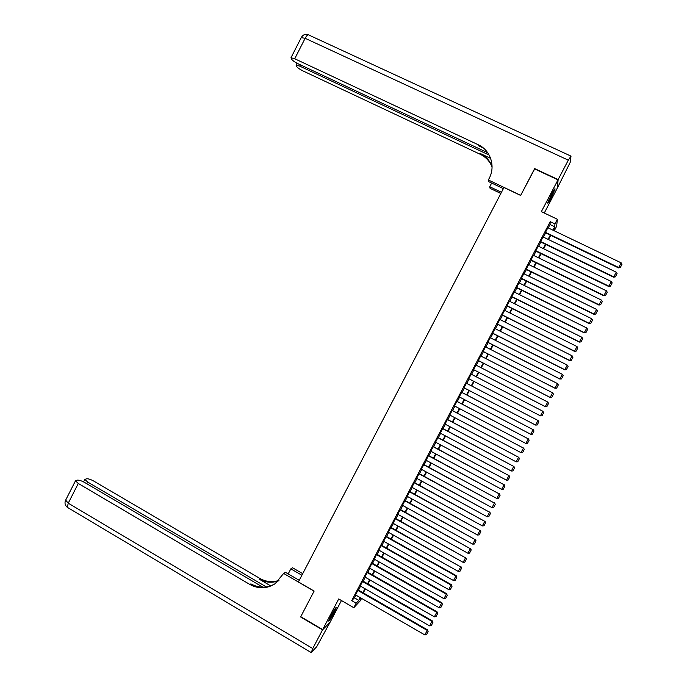 <?xml version="1.0" encoding="UTF-8"?>
<svg xmlns="http://www.w3.org/2000/svg" width="687" height="687" viewBox="0 0 687 687"><rect width="100%" height="100%" fill="white"/><g stroke="black" fill="none" stroke-linecap="round" stroke-linejoin="round"><path stroke-width="1.03" d="M334.062 612.718L336.398 607.488C336.037 607.007 334.217 609.781 330.945 615.801L328.601 621.039C328.987 621.477 330.808 618.704 334.062 612.718M551.266 197.693L555.096 188.994C555.044 188.169 553.851 189.938 551.506 194.309L547.685 203.008C547.745 203.816 548.939 202.047 551.266 197.693M361.56 598.386L360.332 600.73L353.805 607.703L356.158 603.203L358.829 600.386L360.271 597.638M544.267 213.022L557.191 188.324L557.99 179.865L534.52 168.873L520.652 195.434L503.957 187.508L298.416 581.923L314.131 591.069L300.751 616.694L322.667 629.601L330.275 621.881L341.448 600.532M548.243 227.921L550.012 224.537L550.227 221.652L554.95 223.91L557.38 219.265L556.607 226.306L554.263 230.78L554.529 228.058L553.327 230.351L554.263 230.78M358.159 589.91L355.505 594.89M362.822 580.996L360.194 585.959M367.493 572.082L364.874 577.028M371.761 563.529L441.552 603.229L441.793 602.748L372.01 563.065L369.572 568.089M376.45 554.581L446.335 594.161L446.567 593.697L376.682 554.134L374.269 559.149M381.379 545.169L378.563 550.553L378.958 550.193L448.731 589.618L451.342 584.646L381.362 545.195L381.766 544.843L381.525 545.289M386.214 536.349L383.655 541.227M390.903 527.393L388.353 532.262M395.6 518.436L393.058 523.288M400.289 509.471L397.764 514.297M404.995 500.505L402.47 505.314M409.692 491.523L407.185 496.315M414.407 482.54L411.908 487.306M419.113 473.549L416.623 478.298M423.827 464.549L421.346 469.281M428.542 455.541L426.077 460.256M433.265 446.533L430.809 451.222M437.997 437.507L435.541 442.188M442.72 428.482L440.281 433.136M447.452 419.448L445.03 424.085M452.192 410.414L449.77 415.025M456.932 401.363L454.519 405.957M461.673 392.311L459.277 396.888M466.421 383.252L464.034 387.803M471.179 374.166L468.792 378.717M475.945 365.072L473.549 369.64M480.711 355.969L478.307 360.563M485.486 346.849L483.064 351.478M490.26 337.729L487.83 342.384M495.044 328.609L492.596 333.289M499.827 319.472L497.362 324.178M504.619 310.335L502.137 315.067M509.411 301.181L506.92 305.947M514.211 292.027L511.703 296.818M519.011 282.864L516.487 287.681M523.812 273.701L521.278 278.536M528.621 264.521L526.07 269.39M533.43 255.341L530.862 260.236M538.247 246.152L535.662 251.073M543.065 236.955L540.471 241.901M550.227 221.652L351.71 600.627L354.44 597.845L355.875 595.105M358.494 590.099L360.555 586.174M363.165 581.193L365.235 577.235M367.837 572.271L369.924 568.295M372.509 563.349L374.613 559.347M377.189 554.418L379.301 550.39M381.869 545.487L383.999 541.425M386.558 536.538L388.696 532.451M391.247 527.59L393.402 523.477M395.944 518.633L398.108 514.494M400.633 509.668L402.814 505.503M405.339 500.694L407.528 496.503M410.045 491.712L412.252 487.495M414.75 482.729L416.975 478.487M419.456 473.738L421.698 469.47M424.171 464.738L426.421 460.445M428.894 455.73L431.153 451.411M433.617 446.713L435.893 442.368M438.34 437.696L440.633 433.325M443.072 428.671L445.374 424.274M447.804 419.637L450.122 415.206M452.535 410.594L454.871 406.146M457.276 401.543L459.629 397.069M462.025 392.492L464.386 387.983M466.774 383.432L469.144 378.898M471.531 374.355L473.901 369.821M476.297 365.252L478.659 360.744M481.063 356.149L483.416 351.658M485.838 347.029L488.182 342.564M490.621 337.91L492.948 333.461M495.396 328.781L497.723 324.358M500.188 319.653L502.498 315.239M504.971 310.507L507.272 306.119M509.763 301.361L512.055 296.99M514.563 292.207L516.839 287.853M519.363 283.044L521.631 278.716M524.164 273.873L526.422 269.562M528.973 264.693L531.223 260.407M533.79 255.512L536.023 251.244M538.599 246.324L540.824 242.073M543.417 237.127L545.633 232.893M547.883 227.749L545.28 232.721M376.682 554.134L377.086 553.782L376.845 554.229M371.993 563.082L372.406 562.713L372.165 563.16M353.805 607.703L338.708 598.944L322.667 629.601M351.71 600.627L356.158 603.203M557.99 179.865L541.365 211.639L557.38 219.265M360.684 597.879L360.048 599.098L361.018 598.068M550.716 235.332L548.501 239.565M545.899 244.52L543.675 248.771M541.09 253.701L538.848 257.977M536.281 262.872L534.031 267.166M531.48 272.035L529.213 276.354M526.68 281.198L524.404 285.534M521.88 290.352L519.595 294.706M517.088 299.489L514.795 303.869M512.296 308.626L509.994 313.023M507.513 317.763L505.203 322.169M502.729 326.883L500.411 331.314M497.955 336.003L495.619 340.451M493.18 345.106L490.836 349.58M488.405 354.209L486.053 358.7M483.639 363.303L481.278 367.82M478.873 372.388L476.503 376.923M474.116 381.474L471.737 386.008M469.35 390.568L466.98 395.085M464.584 399.662L462.231 404.145M459.818 408.748L457.482 413.205M455.06 417.816L452.742 422.247M450.311 426.893L448.001 431.29M445.562 435.953L443.27 440.324M440.814 445.004L438.538 449.358M436.073 454.055L433.806 458.375M431.333 463.098L429.083 467.392M426.601 472.132L424.36 476.4M421.87 481.158L419.637 485.4M417.138 490.174L414.922 494.4M412.415 499.191L410.216 503.382M407.692 508.191L405.51 512.365M402.977 517.191L400.804 521.339M398.262 526.19L396.107 530.304M393.557 535.173L391.41 539.261M388.842 544.147L386.712 548.217M384.145 553.121L382.024 557.157M379.447 562.086L377.343 566.097M374.75 571.043L372.663 575.028M370.061 580L367.983 583.959M365.372 588.939L363.303 592.872M552.889 230.145L554.658 226.753L554.95 223.91M362.891 592.632L364.952 588.699M367.562 583.718L369.64 579.759M372.242 574.796L374.329 570.803M376.923 565.865L379.026 561.846M381.611 556.925L383.724 552.889M386.3 547.977L388.43 543.915M390.989 539.029L393.136 534.933M395.686 530.063L397.842 525.95M400.384 521.098L402.556 516.959M405.09 512.133L407.271 507.959M409.796 503.15L411.994 498.96M414.501 494.159L416.717 489.943M419.216 485.168L421.44 480.926M423.931 476.168L426.172 471.9M428.654 467.16L430.904 462.866M433.377 458.152L435.644 453.824M438.108 449.126L440.384 444.781M442.84 440.101L445.133 435.721M447.572 431.067L449.882 426.661M452.312 422.024L454.639 417.593M457.061 412.973L459.388 408.516M461.801 403.922L464.154 399.439M466.55 394.853L468.92 390.345M471.308 385.785L473.687 381.251M476.074 376.699L478.444 372.174M480.84 367.597L483.21 363.079M485.623 358.477L487.976 353.985M490.398 349.357L492.742 344.891M495.181 340.228L497.517 335.78M499.973 331.1L502.3 326.66M504.765 321.954L507.075 317.54M509.556 312.808L511.867 308.411M514.357 303.645L516.65 299.274M519.166 294.483L521.442 290.129M523.966 285.311L526.242 280.983M528.775 276.14L531.042 271.82M533.593 266.951L535.843 262.657M538.41 257.762L540.652 253.486M543.237 248.565L545.461 244.306M548.054 239.359L550.278 235.126M550.012 224.537L554.658 226.753M354.44 597.845L358.829 600.386M547.711 227.663L621.185 262.855L618.515 267.887L620.284 267.535L618.721 267.518L545.298 232.266M545.109 232.635L618.515 267.887M621.185 262.855L622.001 264.263L620.284 267.535M553.524 190.694L548.389 200.913M548.123 201.574L553.902 190.084M334.784 609.171L329.425 618.875M329.142 619.519L335.17 608.588M534.666 168.942L520.703 195.34L488.345 179.977L489.161 178.422C495.799 166.271 490.509 150.17 478.169 144.717L294.714 58.756L290.987 57.751L291.76 59.434C292.902 60.8 295.032 62.251 298.141 63.788L487.761 152.772M503.373 188.642L488.697 181.66L488.345 179.977M500.849 193.476L490.063 188.332L489.737 186.744L491.643 183.068M478.169 144.717L478.384 145.687L483.408 148.04M558.136 179.582L557.337 188.058L570.15 162.501L571.009 156.138L568.304 160.157L558.136 179.582L534.666 168.598M501.45 192.326L489.737 186.744M489.187 155.099L299.73 66.124L296.054 65.119L296.793 66.716C297.9 68.03 299.97 69.439 303.019 70.95L480.239 154.3C485.821 157.022 489.762 161.23 492.072 166.95M492.072 166.503C489.797 160.569 485.795 156.207 480.05 153.399L490.655 158.388M322.521 629.876L300.614 616.96L314.079 591.155L283.628 573.439L275.075 583.752C266.891 588.879 258.492 589.12 249.888 584.482L78.292 483.476L68.245 503.185L312.757 648.545L322.521 629.876L330.138 622.139L316.741 646.665L311.297 652.461L312.757 648.545M301.894 575.259L290.841 568.845L288.222 573.885M290.841 568.845L292.533 567.771L302.718 573.671M283.628 573.439L285.423 572.297L299.249 580.326M266.358 586.947L87.644 482.034L84.87 479.414L86.725 478.762C88.494 478.702 90.847 479.483 93.776 481.089L259.926 578.463C266.058 581.898 272.404 582.55 278.965 580.412M278.587 580.807C271.854 583.169 265.319 582.576 258.982 579.029L270.661 585.874M262.881 587.196L84.673 482.497C81.693 480.848 79.28 480.058 77.433 480.127L75.493 480.806L78.292 483.476M275.126 583.718C267.157 588.27 259.076 588.321 250.892 583.881L249.888 584.482M542.893 236.869L616.265 272.181L613.603 277.196L615.363 276.852L613.8 276.844L540.48 241.463M540.3 241.815L613.603 277.196M616.265 272.181L617.081 273.589L615.363 276.852M538.076 246.066L611.344 281.507L608.699 286.488L610.442 286.17L608.88 286.161L535.662 250.661M535.491 250.987L608.699 286.488M611.344 281.507L612.16 282.907L610.442 286.17M533.258 255.255L606.423 290.816L603.796 295.779L605.53 295.479L603.967 295.479L530.853 259.849M530.69 260.15L603.796 295.779M606.423 290.816L607.248 292.215L605.53 295.479M528.449 264.435L601.511 300.125L598.901 305.054L600.618 304.77L599.055 304.779L526.044 269.029M525.899 269.304L598.901 305.054M601.511 300.125L602.336 301.524L600.618 304.77M523.64 273.615L596.608 309.425L594.006 314.328L595.715 314.071L594.152 314.079L521.235 278.201M521.107 278.458L594.006 314.328M596.608 309.425L597.432 310.816L595.715 314.071M518.84 282.786L591.696 318.725L589.111 323.594L590.82 323.354L589.248 323.362L516.435 287.364M516.315 287.595L589.111 323.594M591.696 318.725L592.529 320.099L590.82 323.354M514.039 291.949L586.801 328.008L584.225 332.852L585.917 332.628L584.354 332.645L511.635 296.526M511.532 296.732L584.225 332.852M586.801 328.008L587.634 329.382L585.917 332.628M509.239 301.104L581.906 337.283L579.347 342.1L581.03 341.903L579.459 341.92L506.843 305.672M506.748 305.861L579.347 342.1M581.906 337.283L582.739 338.657L581.03 341.903M504.447 310.249L577.011 346.557L574.469 351.349L576.135 351.16L574.564 351.194L502.051 314.818M501.974 314.981L574.469 351.349M577.011 346.557L577.844 347.923L576.135 351.16M499.664 319.386L572.116 355.823L569.592 360.581L571.249 360.417L569.678 360.452L497.268 323.955M497.199 324.092L569.592 360.581M572.116 355.823L572.958 357.18L571.249 360.417M494.872 328.523L567.239 365.08L564.723 369.812L566.371 369.666L564.791 369.7L492.485 333.083M492.424 333.204L564.723 369.812M567.239 365.08L568.08 366.429L566.371 369.666M490.097 337.643L562.352 374.329L559.853 379.035L561.494 378.906L559.914 378.949L487.71 342.212M487.658 342.298L559.853 379.035M562.352 374.329L563.203 375.677L561.494 378.906M485.314 346.763L557.475 383.569L554.993 388.249L556.599 388.172L555.036 388.189L482.927 351.323M482.892 351.392L554.993 388.249M557.475 383.569L558.325 384.909L556.616 388.146M480.548 355.875L552.606 392.809L550.132 397.455L551.73 397.387L550.167 397.421L478.161 360.435M478.135 360.477L550.132 397.455M552.606 392.809L553.456 394.14L551.747 397.369M475.773 364.986L547.728 402.032L545.272 406.661L546.878 406.592L545.298 406.644L473.395 369.537M473.377 369.554L545.272 406.661M547.728 402.032L548.587 403.363L546.878 406.592M471.007 374.08L542.867 411.255L540.437 415.858L468.628 378.631M542.867 411.255L543.718 412.578L542.017 415.807L540.437 415.858M466.241 383.174L538.007 420.47L466.25 383.157M463.862 387.717L535.577 425.073L538.007 420.47L538.857 421.784L537.157 425.004L535.577 425.073M538.857 421.775L537.998 420.444M461.484 392.26L533.146 429.676L461.509 392.217M459.105 396.794L530.716 434.27L533.146 429.676L534.005 430.989L532.305 434.21L530.716 434.27M533.155 429.633L534.005 430.989M456.735 401.337L528.294 438.873L456.761 401.277M454.356 405.871L525.864 443.467L528.294 438.873L529.153 440.178L527.453 443.398L525.864 443.467M528.312 438.804L529.153 440.178M451.977 410.405L523.442 448.061L452.02 410.319M449.607 414.939L521.012 452.656L523.442 448.061L524.301 449.367L522.609 452.578L521.012 452.656M523.468 447.976L524.301 449.367M447.228 419.465L518.591 457.25L447.289 419.362M444.858 423.999L516.169 461.836L518.591 457.25L519.458 458.547L517.766 461.758L516.169 461.836M518.633 457.138L519.458 458.547M442.488 428.525L513.747 466.421L442.557 428.396M440.118 433.05L511.326 471.007L513.747 466.421L514.615 467.718L512.923 470.93L511.326 471.007M513.807 466.293L514.615 467.718M437.748 437.576L508.912 475.593L437.825 437.421M435.378 442.093L506.491 480.179L508.912 475.593L509.78 476.881L508.088 480.084L506.491 480.179M508.981 475.438L509.78 476.881M433.008 446.619L504.069 484.756L433.102 446.438M430.646 451.136L501.656 489.333L504.069 484.756L504.945 486.044L503.253 489.247L501.656 489.333M504.155 484.575L504.945 486.044M428.276 455.653L499.243 493.91L428.379 455.455M425.914 460.161L496.83 498.487L499.243 493.91L500.119 495.19L498.427 498.393L496.83 498.487M499.337 493.713L500.119 495.19M423.544 464.678L494.417 503.064L423.664 464.455M421.183 469.187L492.004 507.633L494.417 503.064L495.293 504.335L493.601 507.53L492.004 507.633M494.52 502.832L495.293 504.335M418.821 473.704L489.591 512.201L418.95 473.455M416.459 478.204L487.177 516.77L489.591 512.201L490.466 513.472L488.783 516.667L487.177 516.77M489.702 511.952L490.466 513.472M414.098 482.712L484.764 521.339L414.235 482.446M411.736 487.22L482.36 525.907L484.764 521.339L485.649 522.601L483.966 525.795L482.36 525.907M484.902 521.064L485.649 522.601M409.383 491.72L479.947 530.467L409.529 491.437M407.022 496.22L477.542 535.027L479.947 530.467L480.831 531.721L479.148 534.915L477.542 535.027M480.093 530.166L480.831 531.721M404.669 500.72L475.138 539.587L404.832 500.411M402.307 505.22L472.733 544.147L475.138 539.587L476.022 540.832L474.339 544.027L472.733 544.147M475.292 539.269L476.022 540.832M399.954 509.711L470.329 548.698L400.126 509.385M397.601 514.211L467.924 553.25L470.329 548.698L471.213 549.943L469.539 553.129L467.924 553.25M470.492 548.355L471.213 549.943M395.248 518.702L465.52 557.801L395.429 518.35M392.895 523.193L463.124 562.352L465.52 557.801L466.413 559.046L464.73 562.224L463.124 562.352M465.7 557.44L466.413 559.046M390.542 527.685L460.719 566.904L390.74 527.307M388.189 532.167L458.323 571.447L460.719 566.904L461.612 568.14L459.938 571.318L458.323 571.447M460.908 566.517L461.612 568.14M385.845 536.659L455.919 575.998L456.125 575.586L386.051 536.255M383.492 541.141L453.523 580.541L455.919 575.998L456.821 577.226L455.137 580.403L453.523 580.541M456.125 575.586L456.821 577.226M381.148 545.624L451.127 585.084L452.029 586.303L450.346 589.48L448.731 589.618M451.342 584.646L452.029 586.303M374.106 559.055L443.939 598.695L446.335 594.161L447.237 595.371L445.562 598.549L443.939 598.695M446.567 593.697L447.237 595.371M369.417 568.003L439.156 607.763L441.552 603.229L442.454 604.44L440.779 607.609L439.156 607.763M441.793 602.748L442.454 604.44M367.073 572.477L436.769 612.289L437.018 611.791L367.347 571.996M364.737 576.951L434.373 616.823L436.769 612.289L437.671 613.5L435.996 616.668L434.373 616.823M437.018 611.791L437.671 613.5M362.392 581.417L431.986 621.349L432.252 620.825L362.684 580.919M360.048 585.882L429.598 625.874L431.986 621.349L432.896 622.551L431.221 625.711L429.598 625.874M432.252 620.825L432.896 622.551M357.712 590.348L427.211 630.4L427.486 629.85L358.021 589.832M355.377 594.813L424.824 634.917L427.211 630.4L428.121 631.593L426.447 634.754L424.824 634.917M427.486 629.85L428.121 631.593M568.304 160.157L305.14 38.292C306.866 35.209 308.205 34.17 309.159 35.174L570.794 156.035M480.05 153.399L480.239 154.3M301.241 37.63L305.14 38.292L294.714 58.756M300.382 64.844L299.73 66.124M258.982 579.029L259.926 578.463M87.644 482.034L86.785 483.734M68.073 507.779L67.317 507.332L68.245 503.185L65.66 500.11M297.024 63.23L296.054 65.119M308.291 34.754C305.311 33.818 303.01 34.685 301.37 37.373L290.987 57.751M84.87 479.414L83.599 481.905M75.493 480.806L65.497 500.445C64.484 503.176 65.093 505.469 67.317 507.332L311.005 652.452"/></g></svg>
